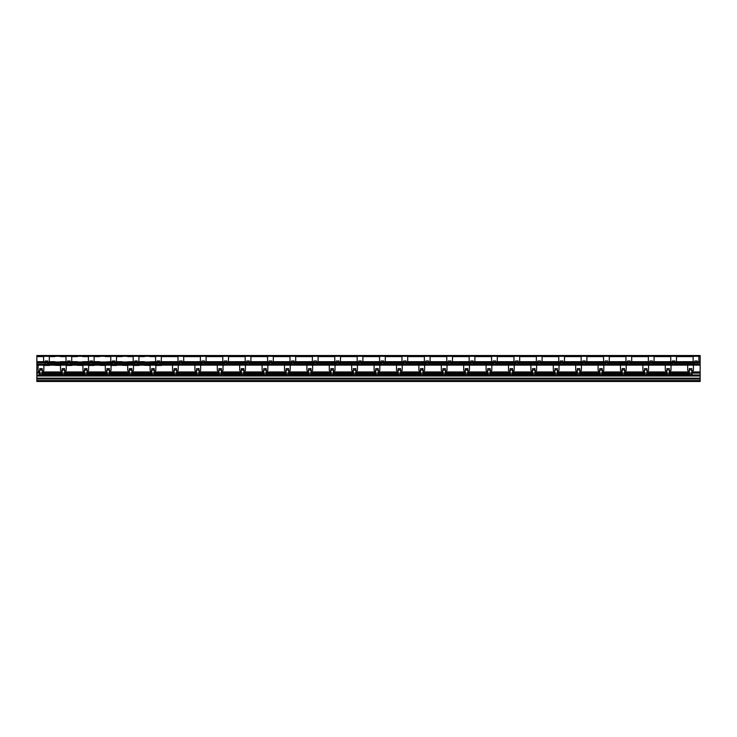 <?xml version="1.0" encoding="UTF-8"?>
<svg xmlns="http://www.w3.org/2000/svg" width="737" height="737" viewBox="0 0 737 737"><rect width="100%" height="100%" fill="white"/><g stroke="black" fill="none" stroke-linecap="round" stroke-linejoin="round"><path stroke-width="1.11" d="M697.285 362.005L700.15 362.005L700.15 381.48L36.85 381.48L36.85 362.005L45.187 362.005M44.229 362.005L43.676 361.692A0.636 0.636 0 0 1 43.594 361.37L43.594 356.92A0.636 0.636 0 0 1 43.676 356.597L44.229 356.284M144.019 365.128A0.636 0.636 0 0 0 144.01 365.128L144.452 365.312A0.636 0.636 0 0 0 144.452 365.312L150.201 365.441A0.636 0.636 0 0 0 150.118 365.764L150.118 370.214A0.636 0.636 0 0 0 150.753 370.858L151.702 370.858M150.201 365.441L150.753 365.128M149.565 356.284A0.636 0.636 0 0 1 150.026 356.597L155.673 356.597A0.636 0.636 0 0 0 155.59 356.92L155.59 361.37A0.636 0.636 0 0 0 155.673 361.692L149.924 361.821A0.636 0.636 0 0 1 149.565 362.005M149.491 356.284A0.636 0.636 0 0 0 149.482 356.284L150.026 356.597M145.023 356.284A0.636 0.636 0 0 0 144.47 356.597L145.023 356.284M138.28 356.284L138.832 356.597A0.636 0.636 0 0 1 138.915 356.92L138.915 361.37A0.636 0.636 0 0 1 138.832 361.692L138.28 362.005M145.014 362.005A0.636 0.636 0 0 0 145.023 362.005L144.47 361.692A0.636 0.636 0 0 0 144.94 362.005M104.691 362.005A0.636 0.636 0 0 1 104.682 362.005L110.872 361.692A0.636 0.636 0 0 1 110.79 361.37L110.79 356.92A0.636 0.636 0 0 1 110.872 356.597L111.425 356.284M104.691 356.284A0.636 0.636 0 0 0 104.682 356.284L105.234 356.597A0.636 0.636 0 0 0 104.765 356.284M100.232 356.284A0.636 0.636 0 0 0 99.679 356.597L100.232 356.284M93.479 356.284L94.032 356.597A0.636 0.636 0 0 1 94.115 356.92L94.115 361.37A0.636 0.636 0 0 1 94.032 361.692L93.479 362.005M100.214 362.005A0.636 0.636 0 0 0 100.232 362.005L99.679 361.692A0.636 0.636 0 0 0 100.14 362.005M59.964 356.284A0.636 0.636 0 0 1 60.434 356.597L66.081 356.597A0.636 0.636 0 0 0 65.989 356.92L65.989 361.37A0.636 0.636 0 0 0 66.081 361.692L60.434 361.692A0.636 0.636 0 0 1 60.185 361.931M59.9 362.005A0.636 0.636 0 0 1 59.881 362.005L60.434 361.692M59.9 356.284A0.636 0.636 0 0 0 59.881 356.284L60.434 356.597M54.907 356.551A0.636 0.636 0 0 0 54.879 356.597L55.432 356.284A0.636 0.636 0 0 0 54.943 356.515M48.688 356.284L49.241 356.597A0.636 0.636 0 0 1 49.324 356.92L49.324 361.37A0.636 0.636 0 0 1 49.241 361.692L48.688 362.005M55.413 362.005A0.636 0.636 0 0 0 55.432 362.005L54.879 361.692A0.636 0.636 0 0 0 55.349 362.005M82.369 356.284A0.636 0.636 0 0 1 82.839 356.597L88.477 356.597A0.636 0.636 0 0 0 88.394 356.92L88.394 361.37A0.636 0.636 0 0 0 88.477 361.692L82.839 361.692A0.636 0.636 0 0 1 82.59 361.931M82.295 362.005A0.636 0.636 0 0 1 82.286 362.005L82.839 361.692M82.295 356.284A0.636 0.636 0 0 0 82.286 356.284L82.839 356.597M77.302 356.551A0.636 0.636 0 0 0 77.274 356.597L77.827 356.284A0.636 0.636 0 0 0 77.339 356.515M71.084 356.284L71.636 356.597A0.636 0.636 0 0 1 71.719 356.92L71.719 361.37A0.636 0.636 0 0 1 71.636 361.692L71.084 362.005M77.818 362.005A0.636 0.636 0 0 0 77.827 362.005L77.274 361.692A0.636 0.636 0 0 0 77.744 362.005M127.16 356.284A0.636 0.636 0 0 1 127.63 356.597L133.277 356.597A0.636 0.636 0 0 0 133.185 356.92L133.185 361.37A0.636 0.636 0 0 0 133.277 361.692L127.529 361.821A0.636 0.636 0 0 1 127.381 361.931M127.096 356.284A0.636 0.636 0 0 0 127.077 356.284L127.63 356.597M122.628 356.284A0.636 0.636 0 0 0 122.075 356.597L122.628 356.284M115.884 356.284L116.428 356.597A0.636 0.636 0 0 1 116.52 356.92L116.52 361.37A0.636 0.636 0 0 1 116.428 361.692L115.884 362.005M122.609 362.005A0.636 0.636 0 0 0 122.628 362.005L122.075 361.692A0.636 0.636 0 0 0 122.545 362.005M178.621 362.005L178.068 361.692A0.636 0.636 0 0 1 177.986 361.37L177.986 356.92A0.636 0.636 0 0 1 178.068 356.597L178.621 356.284M160.675 356.284L161.228 356.597A0.636 0.636 0 0 1 161.311 356.92L161.311 361.37A0.636 0.636 0 0 1 161.228 361.692L178.068 361.692M201.017 362.005L200.473 361.692A0.636 0.636 0 0 1 200.381 361.37L200.381 356.92A0.636 0.636 0 0 1 200.473 356.597L201.017 356.284M183.08 356.284L183.624 356.597A0.636 0.636 0 0 1 183.716 356.92L183.716 361.37A0.636 0.636 0 0 1 183.624 361.692L183.08 362.005M223.422 362.005L222.869 361.692A0.636 0.636 0 0 1 222.786 361.37L222.786 356.92A0.636 0.636 0 0 1 222.869 356.597L223.422 356.284M205.476 356.284L206.028 356.597A0.636 0.636 0 0 1 206.111 356.92L206.111 361.37A0.636 0.636 0 0 1 206.028 361.692L205.476 362.005M245.817 362.005L245.264 361.692A0.636 0.636 0 0 1 245.181 361.37L245.181 356.92A0.636 0.636 0 0 1 245.264 356.597L245.817 356.284M227.871 356.284L228.424 356.597A0.636 0.636 0 0 1 228.507 356.92L228.507 361.37A0.636 0.636 0 0 1 228.424 361.692L227.871 362.005M268.213 362.005L267.669 361.692A0.636 0.636 0 0 1 267.577 361.37L267.577 356.92A0.636 0.636 0 0 1 267.669 356.597L268.213 356.284M250.276 356.284L250.82 356.597A0.636 0.636 0 0 1 250.912 356.92L250.912 361.37A0.636 0.636 0 0 1 250.82 361.692L250.276 362.005M290.618 362.005L290.065 361.692A0.636 0.636 0 0 1 289.982 361.37L289.982 356.92A0.636 0.636 0 0 1 290.065 356.597L290.618 356.284M272.672 356.284L273.224 356.597A0.636 0.636 0 0 1 273.307 356.92L273.307 361.37A0.636 0.636 0 0 1 273.224 361.692L272.672 362.005M313.013 362.005L312.46 361.692A0.636 0.636 0 0 1 312.377 361.37L312.377 356.92A0.636 0.636 0 0 1 312.46 356.597L313.013 356.284M295.067 356.284L295.62 356.597A0.636 0.636 0 0 1 295.703 356.92L295.703 361.37A0.636 0.636 0 0 1 295.62 361.692L295.067 362.005M335.409 362.005L334.856 361.692A0.636 0.636 0 0 1 334.773 361.37L334.773 356.92A0.636 0.636 0 0 1 334.856 356.597L335.409 356.284M317.463 356.284L318.015 356.597A0.636 0.636 0 0 1 318.108 356.92L318.108 361.37A0.636 0.636 0 0 1 318.015 361.692L317.463 362.005M357.813 362.005L357.261 361.692A0.636 0.636 0 0 1 357.178 361.37L357.178 356.92A0.636 0.636 0 0 1 357.261 356.597L357.813 356.284M339.868 356.284L340.42 356.597A0.636 0.636 0 0 1 340.503 356.92L340.503 361.37A0.636 0.636 0 0 1 340.42 361.692L339.868 362.005M380.209 362.005L379.656 361.692A0.636 0.636 0 0 1 379.573 361.37L379.573 356.92A0.636 0.636 0 0 1 379.656 356.597L380.209 356.284M362.263 356.284L362.816 356.597A0.636 0.636 0 0 1 362.899 356.92L362.899 361.37A0.636 0.636 0 0 1 362.816 361.692L362.263 362.005M402.605 362.005L402.052 361.692A0.636 0.636 0 0 1 401.969 361.37L401.969 356.92A0.636 0.636 0 0 1 402.052 356.597L402.605 356.284M384.659 356.284L385.211 356.597A0.636 0.636 0 0 1 385.294 356.92L385.294 361.37A0.636 0.636 0 0 1 385.211 361.692L384.659 362.005M425.009 362.005L424.457 361.692A0.636 0.636 0 0 1 424.365 361.37L424.365 356.92A0.636 0.636 0 0 1 424.457 356.597L425.009 356.284M407.064 356.284L407.616 356.597A0.636 0.636 0 0 1 407.699 356.92L407.699 361.37A0.636 0.636 0 0 1 407.616 361.692L407.064 362.005M447.405 362.005L446.852 361.692A0.636 0.636 0 0 1 446.769 361.37L446.769 356.92A0.636 0.636 0 0 1 446.852 356.597L447.405 356.284M429.459 356.284L430.012 356.597A0.636 0.636 0 0 1 430.095 356.92L430.095 361.37A0.636 0.636 0 0 1 430.012 361.692L429.459 362.005M469.801 362.005L469.248 361.692A0.636 0.636 0 0 1 469.165 361.37L469.165 356.92A0.636 0.636 0 0 1 469.248 356.597L469.801 356.284M451.855 356.284L452.407 356.597A0.636 0.636 0 0 1 452.49 356.92L452.49 361.37A0.636 0.636 0 0 1 452.407 361.692L451.855 362.005M492.196 362.005L491.653 361.692A0.636 0.636 0 0 1 491.561 361.37L491.561 356.92A0.636 0.636 0 0 1 491.653 356.597L492.196 356.284M474.259 356.284L474.803 356.597A0.636 0.636 0 0 1 474.895 356.92L474.895 361.37A0.636 0.636 0 0 1 474.803 361.692L474.259 362.005M514.601 362.005L514.048 361.692A0.636 0.636 0 0 1 513.965 361.37L513.965 356.92A0.636 0.636 0 0 1 514.048 356.597L514.601 356.284M496.655 356.284L497.208 356.597A0.636 0.636 0 0 1 497.291 356.92L497.291 361.37A0.636 0.636 0 0 1 497.208 361.692L496.655 362.005M536.997 362.005L536.444 361.692A0.636 0.636 0 0 1 536.361 361.37L536.361 356.92A0.636 0.636 0 0 1 536.444 356.597L536.997 356.284M519.051 356.284L519.603 356.597A0.636 0.636 0 0 1 519.686 356.92L519.686 361.37A0.636 0.636 0 0 1 519.603 361.692L519.051 362.005M559.392 362.005L558.849 361.692A0.636 0.636 0 0 1 558.757 361.37L558.757 356.92A0.636 0.636 0 0 1 558.849 356.597L559.392 356.284M541.455 356.284L541.999 356.597A0.636 0.636 0 0 1 542.091 356.92L542.091 361.37A0.636 0.636 0 0 1 541.999 361.692L541.455 362.005M581.797 362.005L581.244 361.692A0.636 0.636 0 0 1 581.161 361.37L581.161 356.92A0.636 0.636 0 0 1 581.244 356.597L581.797 356.284M563.851 356.284L564.404 356.597A0.636 0.636 0 0 1 564.487 356.92L564.487 361.37A0.636 0.636 0 0 1 564.404 361.692L563.851 362.005M604.193 362.005L603.64 361.692A0.636 0.636 0 0 1 603.557 361.37L603.557 356.92A0.636 0.636 0 0 1 603.64 356.597L604.193 356.284M586.247 356.284L586.799 356.597A0.636 0.636 0 0 1 586.882 356.92L586.882 361.37A0.636 0.636 0 0 1 586.799 361.692L586.247 362.005M626.588 362.005L626.045 361.692A0.636 0.636 0 0 1 625.953 361.37L625.953 356.92A0.636 0.636 0 0 1 626.045 356.597L626.588 356.284M608.651 356.284L609.195 356.597A0.636 0.636 0 0 1 609.287 356.92L609.287 361.37A0.636 0.636 0 0 1 609.195 361.692L608.651 362.005M648.993 362.005L648.44 361.692A0.636 0.636 0 0 1 648.357 361.37L648.357 356.92A0.636 0.636 0 0 1 648.44 356.597L648.993 356.284M631.047 356.284L631.6 356.597A0.636 0.636 0 0 1 631.683 356.92L631.683 361.37A0.636 0.636 0 0 1 631.6 361.692L631.047 362.005M671.389 362.005L670.836 361.692A0.636 0.636 0 0 1 670.753 361.37L670.753 356.92A0.636 0.636 0 0 1 670.836 356.597L671.389 356.284M653.443 356.284L653.995 356.597A0.636 0.636 0 0 1 654.078 356.92L654.078 361.37A0.636 0.636 0 0 1 653.995 361.692L653.443 362.005M670.366 365.128A0.636 0.636 0 0 1 671.011 365.764L671.011 370.214A0.636 0.636 0 0 1 670.366 370.858L669.417 370.858M666.874 370.858L665.916 370.858A0.636 0.636 0 0 1 665.281 370.214L665.281 365.764A0.636 0.636 0 0 1 665.916 365.128M647.97 365.128A0.636 0.636 0 0 1 648.606 365.764L648.606 370.214A0.636 0.636 0 0 1 647.97 370.858L647.022 370.858M644.47 370.858L643.521 370.858A0.636 0.636 0 0 1 642.885 370.214L642.885 365.764A0.636 0.636 0 0 1 643.521 365.128M625.575 365.128A0.636 0.636 0 0 1 626.21 365.764L626.21 370.214A0.636 0.636 0 0 1 625.575 370.858L624.617 370.858M622.074 370.858L621.116 370.858A0.636 0.636 0 0 1 620.48 370.214L620.48 365.764A0.636 0.636 0 0 1 621.116 365.128M603.179 365.128A0.636 0.636 0 0 1 603.815 365.764L603.815 370.214A0.636 0.636 0 0 1 603.179 370.858L602.221 370.858M599.678 370.858L598.72 370.858A0.636 0.636 0 0 1 598.085 370.214L598.085 365.764A0.636 0.636 0 0 1 598.72 365.128M580.774 365.128A0.636 0.636 0 0 1 581.41 365.764L581.41 370.214A0.636 0.636 0 0 1 580.774 370.858L579.826 370.858M577.274 370.858L576.325 370.858A0.636 0.636 0 0 1 575.689 370.214L575.689 365.764A0.636 0.636 0 0 1 576.325 365.128M558.379 365.128A0.636 0.636 0 0 1 559.014 365.764L559.014 370.214A0.636 0.636 0 0 1 558.379 370.858L557.421 370.858M554.878 370.858L553.92 370.858A0.636 0.636 0 0 1 553.284 370.214L553.284 365.764A0.636 0.636 0 0 1 553.92 365.128M535.983 365.128A0.636 0.636 0 0 1 536.619 365.764L536.619 370.214A0.636 0.636 0 0 1 535.983 370.858L535.025 370.858M532.482 370.858L531.524 370.858A0.636 0.636 0 0 1 530.889 370.214L530.889 365.764A0.636 0.636 0 0 1 531.524 365.128M513.578 365.128A0.636 0.636 0 0 1 514.214 365.764L514.214 370.214A0.636 0.636 0 0 1 513.578 370.858L512.63 370.858M510.078 370.858L509.129 370.858A0.636 0.636 0 0 1 508.493 370.214L508.493 365.764A0.636 0.636 0 0 1 509.129 365.128M491.183 365.128A0.636 0.636 0 0 1 491.819 365.764L491.819 370.214A0.636 0.636 0 0 1 491.183 370.858L490.225 370.858M487.682 370.858L486.724 370.858A0.636 0.636 0 0 1 486.088 370.214L486.088 365.764A0.636 0.636 0 0 1 486.724 365.128M468.787 365.128A0.636 0.636 0 0 1 469.423 365.764L469.423 370.214A0.636 0.636 0 0 1 468.787 370.858L467.829 370.858M465.287 370.858L464.328 370.858A0.636 0.636 0 0 1 463.693 370.214L463.693 365.764A0.636 0.636 0 0 1 464.328 365.128M446.382 365.128A0.636 0.636 0 0 1 447.018 365.764L447.018 370.214A0.636 0.636 0 0 1 446.382 370.858L445.434 370.858M442.882 370.858L441.933 370.858A0.636 0.636 0 0 1 441.297 370.214L441.297 365.764A0.636 0.636 0 0 1 441.933 365.128M423.987 365.128A0.636 0.636 0 0 1 424.623 365.764L424.623 370.214A0.636 0.636 0 0 1 423.987 370.858L423.029 370.858M420.486 370.858L419.537 370.858A0.636 0.636 0 0 1 418.892 370.214L418.892 365.764A0.636 0.636 0 0 1 419.537 365.128M401.591 365.128A0.636 0.636 0 0 1 402.227 365.764L402.227 370.214A0.636 0.636 0 0 1 401.591 370.858L400.633 370.858M398.091 370.858L397.132 370.858A0.636 0.636 0 0 1 396.497 370.214L396.497 365.764A0.636 0.636 0 0 1 397.132 365.128M379.187 365.128A0.636 0.636 0 0 1 379.822 365.764L379.822 370.214A0.636 0.636 0 0 1 379.187 370.858L378.238 370.858M375.686 370.858L374.737 370.858A0.636 0.636 0 0 1 374.101 370.214L374.101 365.764A0.636 0.636 0 0 1 374.737 365.128M356.791 365.128A0.636 0.636 0 0 1 357.427 365.764L357.427 370.214A0.636 0.636 0 0 1 356.791 370.858L355.833 370.858M353.29 370.858L352.341 370.858A0.636 0.636 0 0 1 351.706 370.214L351.706 365.764A0.636 0.636 0 0 1 352.341 365.128M334.395 365.128A0.636 0.636 0 0 1 335.031 365.764L335.031 370.214A0.636 0.636 0 0 1 334.395 370.858L333.437 370.858M330.895 370.858L329.936 370.858A0.636 0.636 0 0 1 329.301 370.214L329.301 365.764A0.636 0.636 0 0 1 329.936 365.128M311.991 365.128A0.636 0.636 0 0 1 312.635 365.764L312.635 370.214A0.636 0.636 0 0 1 311.991 370.858L311.042 370.858M308.499 370.858L307.541 370.858A0.636 0.636 0 0 1 306.905 370.214L306.905 365.764A0.636 0.636 0 0 1 307.541 365.128M289.595 365.128A0.636 0.636 0 0 1 290.231 365.764L290.231 370.214A0.636 0.636 0 0 1 289.595 370.858L288.646 370.858M286.094 370.858L285.145 370.858A0.636 0.636 0 0 1 284.51 370.214L284.51 365.764A0.636 0.636 0 0 1 285.145 365.128M267.199 365.128A0.636 0.636 0 0 1 267.835 365.764L267.835 370.214A0.636 0.636 0 0 1 267.199 370.858L266.241 370.858M263.699 370.858L262.74 370.858A0.636 0.636 0 0 1 262.105 370.214L262.105 365.764A0.636 0.636 0 0 1 262.74 365.128M244.804 365.128A0.636 0.636 0 0 1 245.439 365.764L245.439 370.214A0.636 0.636 0 0 1 244.804 370.858L243.846 370.858M241.303 370.858L240.345 370.858A0.636 0.636 0 0 1 239.709 370.214L239.709 365.764A0.636 0.636 0 0 1 240.345 365.128M222.399 365.128A0.636 0.636 0 0 1 223.035 365.764L223.035 370.214A0.636 0.636 0 0 1 222.399 370.858L221.45 370.858M218.898 370.858L217.949 370.858A0.636 0.636 0 0 1 217.314 370.214L217.314 365.764A0.636 0.636 0 0 1 217.949 365.128M200.003 365.128A0.636 0.636 0 0 1 200.639 365.764L200.639 370.214A0.636 0.636 0 0 1 200.003 370.858L199.045 370.858M196.503 370.858L195.545 370.858A0.636 0.636 0 0 1 194.909 370.214L194.909 365.764A0.636 0.636 0 0 1 195.545 365.128M177.608 365.128A0.636 0.636 0 0 1 178.243 365.764L178.243 370.214A0.636 0.636 0 0 1 177.608 370.858L176.65 370.858M174.107 370.858L173.149 370.858A0.636 0.636 0 0 1 172.513 370.214L172.513 365.764A0.636 0.636 0 0 1 173.149 365.128M161.947 365.128A0.636 0.636 0 0 0 161.403 365.441L161.947 365.128M155.203 365.128L155.756 365.441A0.636 0.636 0 0 1 155.839 365.764L155.839 370.214A0.636 0.636 0 0 1 155.203 370.858L154.254 370.858M139.551 365.128A0.636 0.636 0 0 0 138.998 365.441L139.551 365.128M132.807 365.128L133.36 365.441A0.636 0.636 0 0 1 133.443 365.764L133.443 370.214A0.636 0.636 0 0 1 132.807 370.858L131.849 370.858M121.623 365.128A0.636 0.636 0 0 0 121.605 365.128L122.056 365.312A0.636 0.636 0 0 0 122.056 365.312L127.805 365.441A0.636 0.636 0 0 0 127.713 365.764L127.713 370.214A0.636 0.636 0 0 0 128.349 370.858L129.307 370.858M117.155 365.128A0.636 0.636 0 0 0 116.603 365.441L117.155 365.128M110.412 365.128L110.955 365.441A0.636 0.636 0 0 1 111.047 365.764L111.047 370.214A0.636 0.636 0 0 1 110.412 370.858L109.454 370.858M99.219 365.128A0.636 0.636 0 0 0 99.209 365.128L99.661 365.312A0.636 0.636 0 0 0 99.661 365.312L105.4 365.441A0.636 0.636 0 0 0 105.317 365.764L105.317 370.214A0.636 0.636 0 0 0 105.953 370.858L106.911 370.858M94.751 365.128A0.636 0.636 0 0 0 94.207 365.441L94.751 365.128M88.007 365.128L88.56 365.441A0.636 0.636 0 0 1 88.643 365.764L88.643 370.214A0.636 0.636 0 0 1 88.007 370.858L87.058 370.858M77.284 365.331A0.636 0.636 0 0 0 77.265 365.312L83.005 365.441A0.636 0.636 0 0 0 82.922 365.764L82.922 370.214A0.636 0.636 0 0 0 83.557 370.858L84.506 370.858M72.355 365.128A0.636 0.636 0 0 0 71.802 365.441L72.355 365.128M65.611 365.128L66.164 365.441A0.636 0.636 0 0 1 66.247 365.764L66.247 370.214A0.636 0.636 0 0 1 65.611 370.858L64.653 370.858M54.427 365.128A0.636 0.636 0 0 0 54.409 365.128L54.86 365.312A0.636 0.636 0 0 0 54.86 365.312L60.609 365.441A0.636 0.636 0 0 0 60.517 365.764L60.517 370.214A0.636 0.636 0 0 0 61.162 370.858L62.111 370.858M49.959 365.128A0.636 0.636 0 0 0 49.407 365.441L49.959 365.128M43.216 365.128L43.769 365.441A0.636 0.636 0 0 1 43.852 365.764L43.852 370.214A0.636 0.636 0 0 1 43.216 370.858L42.258 370.858M36.85 365.441L38.204 365.441A0.636 0.636 0 0 0 38.121 365.764L38.121 370.214A0.636 0.636 0 0 0 38.757 370.858L39.715 370.858M692.771 365.128A0.636 0.636 0 0 1 693.406 365.764L693.406 370.214A0.636 0.636 0 0 1 692.771 370.858L691.813 370.858M689.27 370.858L688.312 370.858A0.636 0.636 0 0 1 687.676 370.214L687.676 365.764A0.636 0.636 0 0 1 688.312 365.128M693.784 362.005L693.231 361.692A0.636 0.636 0 0 1 693.149 361.37L693.149 356.92A0.636 0.636 0 0 1 693.231 356.597L693.784 356.284M675.838 356.284L676.391 356.597A0.636 0.636 0 0 1 676.483 356.92L676.483 361.37A0.636 0.636 0 0 1 676.391 361.692L675.838 362.005M698.243 356.284L698.796 356.597A0.636 0.636 0 0 1 698.879 356.92L698.879 361.37A0.636 0.636 0 0 1 698.796 361.692L698.243 362.005M36.85 362.005L36.85 356.284L700.15 356.284L700.15 362.005M47.73 362.005L67.583 362.005M70.126 362.005L89.978 362.005M92.53 362.005L112.383 362.005M114.926 362.005L134.779 362.005M137.322 362.005L157.174 362.005M159.726 362.005L179.579 362.005M182.122 362.005L201.975 362.005M204.518 362.005L224.37 362.005M226.922 362.005L246.775 362.005M249.318 362.005L269.171 362.005M271.713 362.005L291.566 362.005M294.118 362.005L313.971 362.005M316.514 362.005L336.367 362.005M338.909 362.005L358.762 362.005M361.305 362.005L381.167 362.005M383.71 362.005L403.563 362.005M406.105 362.005L425.958 362.005M428.501 362.005L448.354 362.005M450.906 362.005L470.759 362.005M473.301 362.005L493.154 362.005M495.697 362.005L515.55 362.005M518.102 362.005L537.955 362.005M540.497 362.005L560.35 362.005M562.893 362.005L582.746 362.005M585.298 362.005L605.151 362.005M607.693 362.005L627.546 362.005M630.089 362.005L649.942 362.005M652.494 362.005L672.347 362.005M674.889 362.005L694.742 362.005M160.675 362.005L161.228 361.692M36.85 356.284L36.85 355.52L700.15 355.52L700.15 356.284M36.85 362.77L45.187 362.77L36.85 362.77M47.73 362.77L67.583 362.77L47.73 362.77M70.126 362.77L89.978 362.77L70.126 362.77M92.53 362.77L112.383 362.77L92.53 362.77M114.926 362.77L134.779 362.77L114.926 362.77M137.322 362.77L157.174 362.77L137.322 362.77M159.726 362.77L179.579 362.77L159.726 362.77M182.122 362.77L201.975 362.77L182.122 362.77M204.518 362.77L224.37 362.77L204.518 362.77M226.922 362.77L246.775 362.77L226.922 362.77M249.318 362.77L269.171 362.77L249.318 362.77M271.713 362.77L291.566 362.77L271.713 362.77M294.118 362.77L313.971 362.77L294.118 362.77M316.514 362.77L336.367 362.77L316.514 362.77M338.909 362.77L358.762 362.77L338.909 362.77M361.305 362.77L381.167 362.77L361.305 362.77M383.71 362.77L403.563 362.77L383.71 362.77M406.105 362.77L425.958 362.77L406.105 362.77M428.501 362.77L448.354 362.77L428.501 362.77M450.906 362.77L470.759 362.77L450.906 362.77M473.301 362.77L493.154 362.77L473.301 362.77M495.697 362.77L515.55 362.77L495.697 362.77M518.102 362.77L537.955 362.77L518.102 362.77M540.497 362.77L560.35 362.77L540.497 362.77M562.893 362.77L582.746 362.77L562.893 362.77M585.298 362.77L605.151 362.77L585.298 362.77M607.693 362.77L627.546 362.77L607.693 362.77M630.089 362.77L649.942 362.77L630.089 362.77M652.494 362.77L672.347 362.77L652.494 362.77M674.889 362.77L694.742 362.77L674.889 362.77M697.285 362.77L700.15 362.77L697.285 362.77M36.85 364.364L700.15 364.364M36.85 365.128L700.15 365.128M127.805 365.441L128.349 365.128M105.4 365.441L105.953 365.128M83.005 365.441L83.557 365.128M60.609 365.441L61.162 365.128M38.204 365.441L38.757 365.128M36.85 372.259L39.715 372.259M42.258 372.259L62.111 372.259M64.653 372.259L84.506 372.259M87.058 372.259L106.911 372.259M109.454 372.259L129.307 372.259M131.849 372.259L151.702 372.259M154.254 372.259L174.107 372.259M176.65 372.259L196.503 372.259M199.045 372.259L218.898 372.259M221.45 372.259L241.303 372.259M243.846 372.259L263.699 372.259M266.241 372.259L286.094 372.259M288.646 372.259L308.499 372.259M311.042 372.259L330.895 372.259M333.437 372.259L353.29 372.259M355.833 372.259L375.686 372.259M378.238 372.259L398.091 372.259M400.633 372.259L420.486 372.259M423.029 372.259L442.882 372.259M445.434 372.259L465.287 372.259M467.829 372.259L487.682 372.259M490.225 372.259L510.078 372.259M512.63 372.259L532.482 372.259M535.025 372.259L554.878 372.259M557.421 372.259L577.274 372.259M579.826 372.259L599.678 372.259M602.221 372.259L622.074 372.259M624.617 372.259L644.47 372.259M647.022 372.259L666.874 372.259M669.417 372.259L689.27 372.259M691.813 372.259L700.15 372.259M36.85 373.014L39.715 373.014M42.258 373.014L62.111 373.014M64.653 373.014L84.506 373.014M87.058 373.014L106.911 373.014M109.454 373.014L129.307 373.014M131.849 373.014L151.702 373.014M154.254 373.014L174.107 373.014M176.65 373.014L196.503 373.014M199.045 373.014L218.898 373.014M221.45 373.014L241.303 373.014M243.846 373.014L263.699 373.014M266.241 373.014L286.094 373.014M288.646 373.014L308.499 373.014M311.042 373.014L330.895 373.014M333.437 373.014L353.29 373.014M355.833 373.014L375.686 373.014M378.238 373.014L398.091 373.014M400.633 373.014L420.486 373.014M423.029 373.014L442.882 373.014M445.434 373.014L465.287 373.014M467.829 373.014L487.682 373.014M490.225 373.014L510.078 373.014M512.63 373.014L532.482 373.014M535.025 373.014L554.878 373.014M557.421 373.014L577.274 373.014M579.826 373.014L599.678 373.014M602.221 373.014L622.074 373.014M624.617 373.014L644.47 373.014M647.022 373.014L666.874 373.014M669.417 373.014L689.27 373.014M691.813 373.014L700.15 373.014M36.85 375.115L700.15 375.115M36.85 375.879L700.15 375.879M36.85 378.173L700.15 378.173M36.85 378.938L700.15 378.938M36.85 380.716L700.15 380.716M155.673 356.597L156.226 356.284M155.673 361.692L156.226 362.005M133.277 356.597L133.821 356.284M133.277 361.692L133.821 362.005M110.872 361.692L111.425 362.005M88.477 356.597L89.03 356.284M88.477 361.692L89.03 362.005M66.081 356.597L66.634 356.284M66.081 361.692L66.634 362.005M647.022 368.629L647.022 369.771L647.022 368.629L644.47 368.629L644.47 369.771L647.022 370.094L644.47 369.771M691.813 373.401L692.135 374.543L647.022 374.543L647.022 370.094M647.022 374.543L467.829 374.543L467.829 368.629L465.287 368.629L465.287 369.771L467.829 369.771M487.682 373.401L467.829 373.401M467.829 374.543L39.393 374.543L39.715 373.401M465.287 373.401L445.434 373.401M442.882 373.401L423.029 373.401M420.486 373.401L400.633 373.401M398.091 373.401L378.238 373.401M375.686 373.401L355.833 373.401M353.29 373.401L333.437 373.401M330.895 373.401L311.042 373.401M308.499 373.401L288.646 373.401M286.094 373.401L266.241 373.401M510.078 373.401L490.225 373.401M532.482 373.401L512.63 373.401M554.878 373.401L535.025 373.401M577.274 373.401L557.421 373.401M599.678 373.401L579.826 373.401M622.074 373.401L602.221 373.401M644.47 373.401L624.617 373.401M666.874 373.401L647.022 373.401M218.898 373.401L199.045 373.401M196.503 373.401L176.65 373.401M174.107 373.401L154.254 373.401M109.454 373.401L129.307 373.401M87.058 373.401L106.911 373.401M151.702 373.401L131.849 373.401M42.258 373.401L62.111 373.401M64.653 373.401L84.506 373.401M240.981 374.543L240.981 373.401L221.45 373.401M688.948 374.543L688.948 373.401L669.417 373.401M263.699 373.401L244.159 373.401L244.159 374.543M241.303 374.543L241.303 369.771L243.846 369.771L243.846 368.629L241.303 368.629L241.303 369.771M218.898 369.771L218.898 368.629L221.45 368.629L221.45 370.094L218.898 370.094L221.45 369.771M221.45 374.543L221.45 370.094M218.898 374.543L218.898 370.094M196.503 369.771L196.503 368.629L199.045 368.629L199.045 370.094L196.503 370.094L199.045 369.771M199.045 374.543L199.045 370.094M196.503 374.543L196.503 370.094M174.107 369.771L174.107 368.629L176.65 368.629L176.65 370.094L174.107 370.094L176.65 369.771M176.65 374.543L176.65 370.094M174.107 374.543L174.107 370.094M151.702 369.771L151.702 368.629L154.254 368.629L154.254 370.094L151.702 370.094L154.254 369.771M154.254 374.543L154.254 370.094M151.702 374.543L151.702 370.094M131.849 374.543L131.849 368.629L129.307 368.629L129.307 369.771L131.849 369.771M129.307 374.543L129.307 369.771M109.454 374.543L109.454 368.629L106.911 368.629L106.911 369.771L109.454 369.771M106.911 374.543L106.911 369.771M87.058 374.543L87.058 368.629L84.506 368.629L84.506 369.771L87.058 369.771M84.506 374.543L84.506 369.771M62.111 369.771L62.111 368.629L64.653 368.629L64.653 370.094L62.111 370.094L64.653 369.771M64.653 374.543L64.653 370.094M62.111 374.543L62.111 370.094M42.258 369.771L39.715 369.771L39.715 368.629L42.258 368.629L42.258 374.543M39.715 374.543L39.715 369.771M691.813 368.629L691.813 369.771L691.813 368.629L689.27 368.629L689.27 369.771L691.813 370.094L689.27 369.771M691.813 374.543L691.813 370.094M689.27 374.543L689.27 370.094M669.417 368.629L669.417 369.771L669.417 368.629L666.874 368.629L666.874 369.771L669.417 370.094L666.874 369.771M669.417 374.543L669.417 370.094M666.874 374.543L666.874 370.094M644.47 374.543L644.47 370.094M624.617 368.629L624.617 369.771L624.617 368.629L622.074 368.629L622.074 369.771L624.617 370.094L622.074 369.771M624.617 374.543L624.617 370.094M622.074 374.543L622.074 370.094M599.678 369.771L599.678 368.629L602.221 368.629L602.221 370.094L599.678 370.094L602.221 369.771M602.221 374.543L602.221 370.094M599.678 374.543L599.678 370.094M579.826 368.629L579.826 369.771L579.826 368.629L577.274 368.629L577.274 369.771L579.826 370.094L577.274 369.771M579.826 374.543L579.826 370.094M577.274 374.543L577.274 370.094M557.421 368.629L557.421 369.771L557.421 368.629L554.878 368.629L554.878 369.771L557.421 370.094L554.878 369.771M557.421 374.543L557.421 370.094M554.878 374.543L554.878 370.094M532.482 369.771L532.482 368.629L535.025 368.629L535.025 370.094L532.482 370.094L535.025 369.771M535.025 374.543L535.025 370.094M532.482 374.543L532.482 370.094M510.078 369.771L510.078 368.629L512.63 368.629L512.63 370.094L510.078 370.094L512.63 369.771M512.63 374.543L512.63 370.094M510.078 374.543L510.078 370.094M487.682 369.771L487.682 368.629L490.225 368.629L490.225 370.094L487.682 370.094L490.225 369.771M490.225 374.543L490.225 370.094M487.682 374.543L487.682 370.094M465.287 374.543L465.287 369.771M442.882 369.771L442.882 368.629L445.434 368.629L445.434 370.094L442.882 370.094L445.434 369.771M445.434 374.543L445.434 370.094M442.882 374.543L442.882 370.094M420.486 369.771L420.486 368.629L423.029 368.629L423.029 370.094L420.486 370.094L423.029 369.771M423.029 374.543L423.029 370.094M420.486 374.543L420.486 370.094M398.091 369.771L398.091 368.629L400.633 368.629L400.633 370.094L398.091 370.094L400.633 369.771M400.633 374.543L400.633 370.094M398.091 374.543L398.091 370.094M375.686 369.771L375.686 368.629L378.238 368.629L378.238 370.094L375.686 370.094L378.238 369.771M378.238 374.543L378.238 370.094M375.686 374.543L375.686 370.094M353.29 369.771L353.29 368.629L355.833 368.629L355.833 370.094L353.29 370.094L355.833 369.771M355.833 374.543L355.833 370.094M353.29 374.543L353.29 370.094M330.895 369.771L330.895 368.629L333.437 368.629L333.437 370.094L330.895 370.094L333.437 369.771M333.437 374.543L333.437 370.094M330.895 374.543L330.895 370.094M308.499 369.771L308.499 368.629L311.042 368.629L311.042 370.094L308.499 370.094L311.042 369.771M311.042 374.543L311.042 370.094M308.499 374.543L308.499 370.094M286.094 369.771L286.094 368.629L288.646 368.629L288.646 370.094L286.094 370.094L288.646 369.771M288.646 374.543L288.646 370.094M286.094 374.543L286.094 370.094M263.699 369.771L263.699 368.629L266.241 368.629L266.241 370.094L263.699 370.094L266.241 369.771M266.241 374.543L266.241 370.094M263.699 374.543L263.699 370.094M243.846 374.543L243.846 369.771M697.285 363.157L697.607 364.299L44.865 364.299L45.187 363.157M694.742 362.134L694.742 360.992L697.285 360.992L697.285 362.429L694.742 362.429L697.285 362.134M697.285 364.299L697.285 362.429M47.73 363.157L67.583 363.157M70.126 363.157L89.978 363.157M92.53 363.157L112.383 363.157M114.926 363.157L134.779 363.157M137.322 363.157L157.174 363.157M159.726 363.157L179.579 363.157M201.975 363.157L182.122 363.157M224.37 363.157L204.518 363.157M246.775 363.157L226.922 363.157M269.171 363.157L249.318 363.157M291.566 363.157L271.713 363.157M313.971 363.157L294.118 363.157M336.367 363.157L316.514 363.157M358.762 363.157L338.909 363.157M381.167 363.157L361.305 363.157M403.563 363.157L383.71 363.157M425.958 363.157L406.105 363.157M448.354 363.157L428.501 363.157M470.759 363.157L450.906 363.157M493.154 363.157L473.301 363.157M515.55 363.157L495.697 363.157M537.955 363.157L518.102 363.157M560.35 363.157L540.497 363.157M582.746 363.157L562.893 363.157M605.151 363.157L585.298 363.157M627.546 363.157L607.693 363.157M649.942 363.157L630.089 363.157M672.347 363.157L652.494 363.157M694.42 364.299L694.42 363.157L674.889 363.157M694.742 364.299L694.742 362.429M649.942 362.134L649.942 360.992L652.494 360.992L652.494 362.429L649.942 362.429L652.494 362.134M652.494 364.299L652.494 362.429M649.942 364.299L649.942 362.429M672.347 364.299L672.347 362.134L674.889 362.134L674.889 360.992L672.347 360.992L672.347 362.134M674.889 364.299L674.889 362.134M627.546 362.134L627.546 360.992L630.089 360.992L630.089 362.429L627.546 362.429L630.089 362.134M630.089 364.299L630.089 362.429M627.546 364.299L627.546 362.429M607.693 360.992L607.693 362.134L607.693 360.992L605.151 360.992L605.151 362.134L607.693 362.429L605.151 362.134M607.693 364.299L607.693 362.429M605.151 364.299L605.151 362.429M582.746 362.134L582.746 360.992L585.298 360.992L585.298 362.429L582.746 362.429L585.298 362.134M585.298 364.299L585.298 362.429M582.746 364.299L582.746 362.429M562.893 360.992L562.893 362.134L562.893 360.992L560.35 360.992L560.35 362.134L562.893 362.429L560.35 362.134M562.893 364.299L562.893 362.429M560.35 364.299L560.35 362.429M537.955 362.134L537.955 360.992L540.497 360.992L540.497 362.429L537.955 362.429L540.497 362.134M540.497 364.299L540.497 362.429M537.955 364.299L537.955 362.429M515.55 362.134L515.55 360.992L518.102 360.992L518.102 362.429L515.55 362.429L518.102 362.134M518.102 364.299L518.102 362.429M515.55 364.299L515.55 362.429M493.154 362.134L493.154 360.992L495.697 360.992L495.697 362.429L493.154 362.429L495.697 362.134M495.697 364.299L495.697 362.429M493.154 364.299L493.154 362.429M470.759 362.134L470.759 360.992L473.301 360.992L473.301 362.429L470.759 362.429L473.301 362.134M473.301 364.299L473.301 362.429M470.759 364.299L470.759 362.429M448.354 362.134L448.354 360.992L450.906 360.992L450.906 362.429L448.354 362.429L450.906 362.134M450.906 364.299L450.906 362.429M448.354 364.299L448.354 362.429M425.958 362.134L425.958 360.992L428.501 360.992L428.501 362.429L425.958 362.429L428.501 362.134M428.501 364.299L428.501 362.429M425.958 364.299L425.958 362.429M403.563 362.134L403.563 360.992L406.105 360.992L406.105 362.429L403.563 362.429L406.105 362.134M406.105 364.299L406.105 362.429M403.563 364.299L403.563 362.429M381.167 362.134L381.167 360.992L383.71 360.992L383.71 362.429L381.167 362.429L383.71 362.134M383.71 364.299L383.71 362.429M381.167 364.299L381.167 362.429M358.762 362.134L358.762 360.992L361.305 360.992L361.305 362.429L358.762 362.429L361.305 362.134M361.305 364.299L361.305 362.429M358.762 364.299L358.762 362.429M336.367 362.134L336.367 360.992L338.909 360.992L338.909 362.429L336.367 362.429L338.909 362.134M338.909 364.299L338.909 362.429M336.367 364.299L336.367 362.429M313.971 362.134L313.971 360.992L316.514 360.992L316.514 362.429L313.971 362.429L316.514 362.134M316.514 364.299L316.514 362.429M313.971 364.299L313.971 362.429M291.566 362.134L291.566 360.992L294.118 360.992L294.118 362.429L291.566 362.429L294.118 362.134M294.118 364.299L294.118 362.429M291.566 364.299L291.566 362.429M269.171 362.134L269.171 360.992L271.713 360.992L271.713 362.429L269.171 362.429L271.713 362.134M271.713 364.299L271.713 362.429M269.171 364.299L269.171 362.429M246.775 362.134L246.775 360.992L249.318 360.992L249.318 362.429L246.775 362.429L249.318 362.134M249.318 364.299L249.318 362.429M246.775 364.299L246.775 362.429M224.37 362.134L224.37 360.992L226.922 360.992L226.922 362.429L224.37 362.429L226.922 362.134M226.922 364.299L226.922 362.429M224.37 364.299L224.37 362.429M201.975 362.134L201.975 360.992L204.518 360.992L204.518 362.429L201.975 362.429L204.518 362.134M204.518 364.299L204.518 362.429M201.975 364.299L201.975 362.429M179.579 362.134L179.579 360.992L182.122 360.992L182.122 362.429L179.579 362.429L182.122 362.134M182.122 364.299L182.122 362.429M179.579 364.299L179.579 362.429M67.583 364.299L67.583 362.134L70.126 362.134L70.126 360.992L67.583 360.992L67.583 362.134M70.126 364.299L70.126 362.134M47.73 362.134L45.187 362.134L45.187 360.992L47.73 360.992L47.73 364.299M45.187 364.299L45.187 362.134M89.978 364.299L89.978 362.134L92.53 362.134L92.53 360.992L89.978 360.992L89.978 362.134M92.53 364.299L92.53 362.134M112.383 364.299L112.383 362.134L114.926 362.134L114.926 360.992L112.383 360.992L112.383 362.134M114.926 364.299L114.926 362.134M134.779 364.299L134.779 362.134L137.322 362.134L137.322 360.992L134.779 360.992L134.779 362.134M137.322 364.299L137.322 362.134M157.174 364.299L157.174 362.134L159.726 362.134L159.726 360.992L157.174 360.992L157.174 362.134M159.726 364.299L159.726 362.134M36.85 364.235L44.865 364.235M697.607 364.235L700.15 364.235M36.85 362.899L45.187 362.899M47.73 362.899L67.583 362.899M70.126 362.899L89.978 362.899M92.53 362.899L112.383 362.899M114.926 362.899L134.779 362.899M137.322 362.899L157.174 362.899M159.726 362.899L179.579 362.899M182.122 362.899L201.975 362.899M204.518 362.899L224.37 362.899M226.922 362.899L246.775 362.899M249.318 362.899L269.171 362.899M271.713 362.899L291.566 362.899M294.118 362.899L313.971 362.899M316.514 362.899L336.367 362.899M338.909 362.899L358.762 362.899M361.305 362.899L381.167 362.899M383.71 362.899L403.563 362.899M406.105 362.899L425.958 362.899M428.501 362.899L448.354 362.899M450.906 362.899L470.759 362.899M473.301 362.899L493.154 362.899M495.697 362.899L515.55 362.899M518.102 362.899L537.955 362.899M540.497 362.899L560.35 362.899M562.893 362.899L582.746 362.899M585.298 362.899L605.151 362.899M607.693 362.899L627.546 362.899M630.089 362.899L649.942 362.899M652.494 362.899L672.347 362.899M674.889 362.899L694.742 362.899M697.285 362.899L700.15 362.899M36.85 374.995L700.15 374.995M36.85 373.143L39.715 373.143M42.258 373.143L62.111 373.143M64.653 373.143L84.506 373.143M87.058 373.143L106.911 373.143M109.454 373.143L129.307 373.143M131.849 373.143L151.702 373.143M154.254 373.143L174.107 373.143M176.65 373.143L196.503 373.143M199.045 373.143L218.898 373.143M221.45 373.143L241.303 373.143M243.846 373.143L263.699 373.143M266.241 373.143L286.094 373.143M288.646 373.143L308.499 373.143M311.042 373.143L330.895 373.143M333.437 373.143L353.29 373.143M355.833 373.143L375.686 373.143M378.238 373.143L398.091 373.143M400.633 373.143L420.486 373.143M423.029 373.143L442.882 373.143M445.434 373.143L465.287 373.143M467.829 373.143L487.682 373.143M490.225 373.143L510.078 373.143M512.63 373.143L532.482 373.143M535.025 373.143L554.878 373.143M557.421 373.143L577.274 373.143M579.826 373.143L599.678 373.143M602.221 373.143L622.074 373.143M624.617 373.143L644.47 373.143M647.022 373.143L666.874 373.143M669.417 373.143L689.27 373.143M691.813 373.143L700.15 373.143M138.832 356.597L144.47 356.597M144.47 361.692L138.832 361.692M105.234 356.597L110.872 356.597M94.032 356.597L99.679 356.597M99.679 361.692L94.032 361.692M49.241 356.597L54.879 356.597M54.879 361.692L49.241 361.692M71.636 356.597L77.274 356.597M77.274 361.692L71.636 361.692M116.428 356.597L122.075 356.597M122.075 361.692L116.428 361.692M161.228 356.597L178.068 356.597M183.624 356.597L200.473 356.597M183.624 361.692L200.473 361.692M206.028 356.597L222.869 356.597M206.028 361.692L222.869 361.692M228.424 356.597L245.264 356.597M228.424 361.692L245.264 361.692M250.82 356.597L267.669 356.597M250.82 361.692L267.669 361.692M273.224 356.597L290.065 356.597M273.224 361.692L290.065 361.692M295.62 356.597L312.46 356.597M295.62 361.692L312.46 361.692M318.015 356.597L334.856 356.597M318.015 361.692L334.856 361.692M340.42 356.597L357.261 356.597M340.42 361.692L357.261 361.692M362.816 356.597L379.656 356.597M362.816 361.692L379.656 361.692M385.211 356.597L402.052 356.597M385.211 361.692L402.052 361.692M407.616 356.597L424.457 356.597M407.616 361.692L424.457 361.692M430.012 356.597L446.852 356.597M430.012 361.692L446.852 361.692M452.407 356.597L469.248 356.597M452.407 361.692L469.248 361.692M474.803 356.597L491.653 356.597M474.803 361.692L491.653 361.692M497.208 356.597L514.048 356.597M497.208 361.692L514.048 361.692M519.603 356.597L536.444 356.597M519.603 361.692L536.444 361.692M541.999 356.597L558.849 356.597M541.999 361.692L558.849 361.692M564.404 356.597L581.244 356.597M564.404 361.692L581.244 361.692M586.799 356.597L603.64 356.597M586.799 361.692L603.64 361.692M609.195 356.597L626.045 356.597M609.195 361.692L626.045 361.692M631.6 356.597L648.44 356.597M631.6 361.692L648.44 361.692M653.995 356.597L670.836 356.597M653.995 361.692L670.836 361.692M155.756 365.441L161.403 365.441M133.36 365.441L138.998 365.441M110.955 365.441L116.603 365.441M88.56 365.441L94.207 365.441M66.164 365.441L71.802 365.441M43.769 365.441L49.407 365.441M36.85 371.936L39.715 371.936M42.258 371.936L62.111 371.936M64.653 371.936L84.506 371.936M87.058 371.936L106.911 371.936M109.454 371.936L129.307 371.936M131.849 371.936L151.702 371.936M154.254 371.936L174.107 371.936M176.65 371.936L196.503 371.936M199.045 371.936L218.898 371.936M221.45 371.936L241.303 371.936M243.846 371.936L263.699 371.936M266.241 371.936L286.094 371.936M288.646 371.936L308.499 371.936M311.042 371.936L330.895 371.936M333.437 371.936L353.29 371.936M355.833 371.936L375.686 371.936M378.238 371.936L398.091 371.936M400.633 371.936L420.486 371.936M423.029 371.936L442.882 371.936M445.434 371.936L465.287 371.936M467.829 371.936L487.682 371.936M490.225 371.936L510.078 371.936M512.63 371.936L532.482 371.936M535.025 371.936L554.878 371.936M557.421 371.936L577.274 371.936M579.826 371.936L599.678 371.936M602.221 371.936L622.074 371.936M624.617 371.936L644.47 371.936M647.022 371.936L666.874 371.936M669.417 371.936L689.27 371.936M691.813 371.936L700.15 371.936M676.391 356.597L693.231 356.597M676.391 361.692L693.231 361.692M698.796 361.692L700.15 361.692M698.796 356.597L700.15 356.597M700.15 355.962L36.85 355.962M36.85 355.833L700.15 355.833M36.85 362.457L45.187 362.457M47.73 362.457L67.583 362.457M70.126 362.457L89.978 362.457M92.53 362.457L112.383 362.457M114.926 362.457L134.779 362.457M137.322 362.457L157.174 362.457M159.726 362.457L179.579 362.457M182.122 362.457L201.975 362.457M204.518 362.457L224.37 362.457M226.922 362.457L246.775 362.457M249.318 362.457L269.171 362.457M271.713 362.457L291.566 362.457M294.118 362.457L313.971 362.457M316.514 362.457L336.367 362.457M338.909 362.457L358.762 362.457M361.305 362.457L381.167 362.457M383.71 362.457L403.563 362.457M406.105 362.457L425.958 362.457M428.501 362.457L448.354 362.457M450.906 362.457L470.759 362.457M473.301 362.457L493.154 362.457M495.697 362.457L515.55 362.457M518.102 362.457L537.955 362.457M540.497 362.457L560.35 362.457M562.893 362.457L582.746 362.457M585.298 362.457L605.151 362.457M607.693 362.457L627.546 362.457M630.089 362.457L649.942 362.457M652.494 362.457L672.347 362.457M674.889 362.457L694.742 362.457M697.285 362.457L700.15 362.457M36.85 362.328L45.187 362.328M47.73 362.328L67.583 362.328M70.126 362.328L89.978 362.328M92.53 362.328L112.383 362.328M114.926 362.328L134.779 362.328M137.322 362.328L157.174 362.328M159.726 362.328L179.579 362.328M182.122 362.328L201.975 362.328M204.518 362.328L224.37 362.328M226.922 362.328L246.775 362.328M249.318 362.328L269.171 362.328M271.713 362.328L291.566 362.328M294.118 362.328L313.971 362.328M316.514 362.328L336.367 362.328M338.909 362.328L358.762 362.328M361.305 362.328L381.167 362.328M383.71 362.328L403.563 362.328M406.105 362.328L425.958 362.328M428.501 362.328L448.354 362.328M450.906 362.328L470.759 362.328M473.301 362.328L493.154 362.328M495.697 362.328L515.55 362.328M518.102 362.328L537.955 362.328M540.497 362.328L560.35 362.328M562.893 362.328L582.746 362.328M585.298 362.328L605.151 362.328M607.693 362.328L627.546 362.328M630.089 362.328L649.942 362.328M652.494 362.328L672.347 362.328M674.889 362.328L694.742 362.328M697.285 362.328L700.15 362.328M36.85 364.686L700.15 364.686M36.85 364.806L700.15 364.806M36.85 372.572L39.715 372.572M42.258 372.572L62.111 372.572M64.653 372.572L84.506 372.572M87.058 372.572L106.911 372.572M109.454 372.572L129.307 372.572M131.849 372.572L151.702 372.572M154.254 372.572L174.107 372.572M176.65 372.572L196.503 372.572M199.045 372.572L218.898 372.572M221.45 372.572L241.303 372.572M243.846 372.572L263.699 372.572M266.241 372.572L286.094 372.572M288.646 372.572L308.499 372.572M311.042 372.572L330.895 372.572M333.437 372.572L353.29 372.572M355.833 372.572L375.686 372.572M378.238 372.572L398.091 372.572M400.633 372.572L420.486 372.572M423.029 372.572L442.882 372.572M445.434 372.572L465.287 372.572M467.829 372.572L487.682 372.572M490.225 372.572L510.078 372.572M512.63 372.572L532.482 372.572M535.025 372.572L554.878 372.572M557.421 372.572L577.274 372.572M579.826 372.572L599.678 372.572M602.221 372.572L622.074 372.572M624.617 372.572L644.47 372.572M647.022 372.572L666.874 372.572M669.417 372.572L689.27 372.572M691.813 372.572L700.15 372.572M36.85 372.701L39.715 372.701M42.258 372.701L62.111 372.701M64.653 372.701L84.506 372.701M87.058 372.701L106.911 372.701M109.454 372.701L129.307 372.701M131.849 372.701L151.702 372.701M154.254 372.701L174.107 372.701M176.65 372.701L196.503 372.701M199.045 372.701L218.898 372.701M221.45 372.701L241.303 372.701M243.846 372.701L263.699 372.701M266.241 372.701L286.094 372.701M288.646 372.701L308.499 372.701M311.042 372.701L330.895 372.701M333.437 372.701L353.29 372.701M355.833 372.701L375.686 372.701M378.238 372.701L398.091 372.701M400.633 372.701L420.486 372.701M423.029 372.701L442.882 372.701M445.434 372.701L465.287 372.701M467.829 372.701L487.682 372.701M490.225 372.701L510.078 372.701M512.63 372.701L532.482 372.701M535.025 372.701L554.878 372.701M557.421 372.701L577.274 372.701M579.826 372.701L599.678 372.701M602.221 372.701L622.074 372.701M624.617 372.701L644.47 372.701M647.022 372.701L666.874 372.701M669.417 372.701L689.27 372.701M691.813 372.701L700.15 372.701M36.85 375.437L700.15 375.437M36.85 375.566L700.15 375.566M36.85 376.008L700.15 376.008M36.85 378.486L700.15 378.486M36.85 378.615L700.15 378.615M36.85 379.067L700.15 379.067M36.85 380.587L700.15 380.587M36.85 381.038L700.15 381.038M36.85 381.167L700.15 381.167M36.85 356.597L43.676 356.597M43.676 361.692L36.85 361.692M61.797 373.401L61.797 374.543M42.58 374.543L42.58 373.401M64.976 374.543L64.976 373.401M221.45 373.079L218.898 373.079M199.045 373.079L196.503 373.079M176.65 373.079L174.107 373.079M154.254 373.079L151.702 373.079M131.849 370.094L129.307 370.094M131.849 373.079L129.307 373.079M109.454 370.094L106.911 370.094M109.454 373.079L106.911 373.079M87.058 370.094L84.506 370.094M87.058 373.079L84.506 373.079M64.653 373.079L62.111 373.079M39.715 370.094L42.258 370.094M42.258 373.079L39.715 373.079M691.813 373.079L689.27 373.079M669.417 373.079L666.874 373.079M647.022 373.079L644.47 373.079M624.617 373.079L622.074 373.079M602.221 373.079L599.678 373.079M579.826 373.079L577.274 373.079M557.421 373.079L554.878 373.079M535.025 373.079L532.482 373.079M512.63 373.079L510.078 373.079M490.225 373.079L487.682 373.079M467.829 370.094L465.287 370.094M467.829 373.079L465.287 373.079M445.434 373.079L442.882 373.079M423.029 373.079L420.486 373.079M400.633 373.079L398.091 373.079M378.238 373.079L375.686 373.079M355.833 373.079L353.29 373.079M333.437 373.079L330.895 373.079M311.042 373.079L308.499 373.079M288.646 373.079L286.094 373.079M266.241 373.079L263.699 373.079M243.846 373.079L241.303 373.079M243.846 370.094L241.303 370.094M48.052 364.299L48.052 363.157M652.494 362.963L649.942 362.963M674.889 362.963L672.347 362.963M674.889 362.429L672.347 362.429M630.089 362.963L627.546 362.963M607.693 362.963L605.151 362.963M585.298 362.963L582.746 362.963M562.893 362.963L560.35 362.963M540.497 362.963L537.955 362.963M518.102 362.963L515.55 362.963M495.697 362.963L493.154 362.963M473.301 362.963L470.759 362.963M450.906 362.963L448.354 362.963M428.501 362.963L425.958 362.963M406.105 362.963L403.563 362.963M383.71 362.963L381.167 362.963M361.305 362.963L358.762 362.963M338.909 362.963L336.367 362.963M316.514 362.963L313.971 362.963M294.118 362.963L291.566 362.963M271.713 362.963L269.171 362.963M249.318 362.963L246.775 362.963M226.922 362.963L224.37 362.963M204.518 362.963L201.975 362.963M182.122 362.963L179.579 362.963M70.126 362.963L67.583 362.963M70.126 362.429L67.583 362.429M45.187 362.429L47.73 362.429M47.73 362.963L45.187 362.963M92.53 362.963L89.978 362.963M92.53 362.429L89.978 362.429M114.926 362.963L112.383 362.963M114.926 362.429L112.383 362.429M137.322 362.963L134.779 362.963M137.322 362.429L134.779 362.429M159.726 362.963L157.174 362.963M159.726 362.429L157.174 362.429M697.285 362.963L694.742 362.963"/></g></svg>
